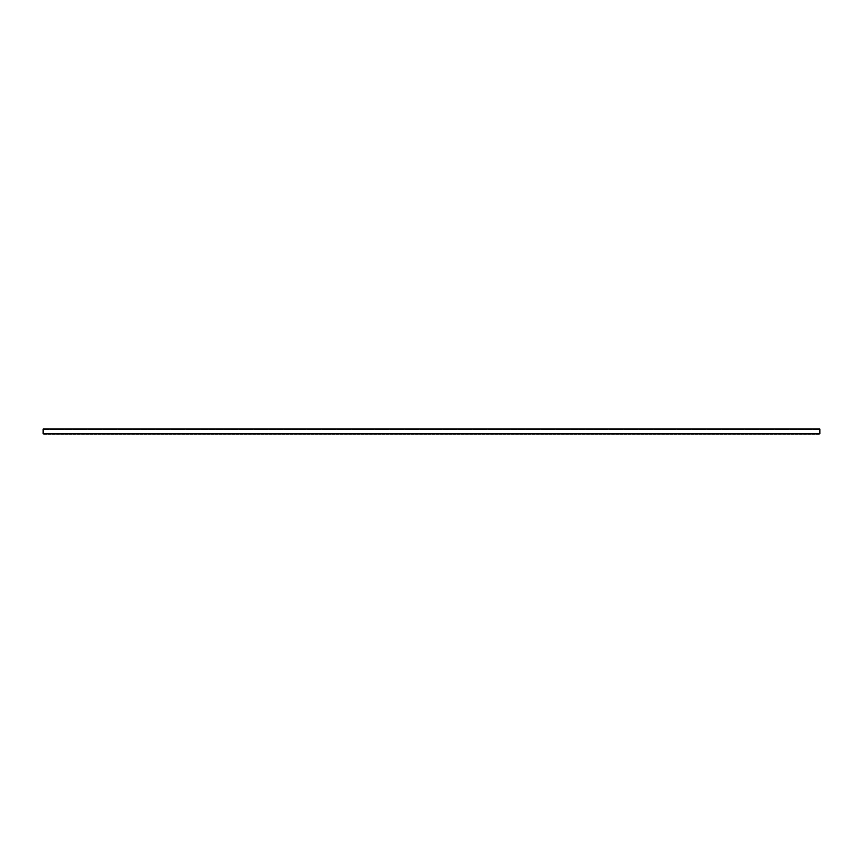 <?xml version="1.0" encoding="UTF-8"?>
<svg xmlns="http://www.w3.org/2000/svg" width="863" height="863" viewBox="0 0 863 863"><rect width="100%" height="100%" fill="white"/><g stroke="black" fill="none" stroke-linecap="round" stroke-linejoin="round"><path stroke-width="0.65" stroke-dasharray="4.32 3.24" d="M46.915 433.409L44.024 433.409L46.915 433.409M51.09 433.409L48.188 433.409L51.09 433.409M55.264 433.409L52.363 433.409L55.264 433.409M59.439 433.409L56.537 433.409L59.439 433.409M63.614 433.409L60.712 433.409L63.614 433.409M67.789 433.409L64.887 433.409L67.789 433.409M71.953 433.409L69.062 433.409L71.953 433.409M76.127 433.409L73.236 433.409L76.127 433.409M80.302 433.409L77.411 433.409L80.302 433.409M84.477 433.409L81.575 433.409L84.477 433.409M88.652 433.409L85.75 433.409L88.652 433.409M92.826 433.409L89.925 433.409L92.826 433.409M97.001 433.409L94.099 433.409L97.001 433.409M101.176 433.409L98.274 433.409L101.176 433.409M105.34 433.409L102.449 433.409L105.34 433.409M109.515 433.409L106.624 433.409L109.515 433.409M113.689 433.409L110.788 433.409L113.689 433.409M117.864 433.409L114.962 433.409L117.864 433.409M122.039 433.409L119.137 433.409L122.039 433.409M126.214 433.409L123.312 433.409L126.214 433.409M130.389 433.409L127.487 433.409L130.389 433.409M134.552 433.409L131.661 433.409L134.552 433.409M138.727 433.409L135.836 433.409L138.727 433.409M142.902 433.409L140.011 433.409L142.902 433.409M147.077 433.409L144.175 433.409L147.077 433.409M151.252 433.409L148.35 433.409L151.252 433.409M155.426 433.409L152.524 433.409L155.426 433.409M159.601 433.409L156.699 433.409L159.601 433.409M163.765 433.409L160.874 433.409L163.765 433.409M167.94 433.409L165.049 433.409L167.94 433.409M172.115 433.409L169.224 433.409L172.115 433.409M176.289 433.409L173.387 433.409L176.289 433.409M180.464 433.409L177.562 433.409L180.464 433.409M184.639 433.409L181.737 433.409L184.639 433.409M188.814 433.409L185.912 433.409L188.814 433.409M192.988 433.409L190.087 433.409L192.988 433.409M197.152 433.409L194.261 433.409L197.152 433.409M201.327 433.409L198.436 433.409L201.327 433.409M205.502 433.409L202.6 433.409L205.502 433.409M209.677 433.409L206.775 433.409L209.677 433.409M213.851 433.409L210.95 433.409L213.851 433.409M218.026 433.409L215.124 433.409L218.026 433.409M222.201 433.409L219.299 433.409L222.201 433.409M226.365 433.409L223.474 433.409L226.365 433.409M230.54 433.409L227.649 433.409L230.54 433.409M234.714 433.409L231.823 433.409L234.714 433.409M238.889 433.409L235.987 433.409L238.889 433.409M243.064 433.409L240.162 433.409L243.064 433.409M247.239 433.409L244.337 433.409L247.239 433.409M251.413 433.409L248.512 433.409L251.413 433.409M255.588 433.409L252.686 433.409L255.588 433.409M259.752 433.409L256.861 433.409L259.752 433.409M263.927 433.409L261.036 433.409L263.927 433.409M268.102 433.409L265.2 433.409L268.102 433.409M272.277 433.409L269.375 433.409L272.277 433.409M276.451 433.409L273.549 433.409L276.451 433.409M280.626 433.409L277.724 433.409L280.626 433.409M284.801 433.409L281.899 433.409L284.801 433.409M288.965 433.409L286.074 433.409L288.965 433.409M293.14 433.409L290.248 433.409L293.14 433.409M297.314 433.409L294.423 433.409L297.314 433.409M301.489 433.409L298.587 433.409L301.489 433.409M305.664 433.409L302.762 433.409L305.664 433.409M309.839 433.409L306.937 433.409L309.839 433.409M314.013 433.409L311.111 433.409L314.013 433.409M318.188 433.409L315.286 433.409L318.188 433.409M322.352 433.409L319.461 433.409L322.352 433.409M326.527 433.409L323.636 433.409L326.527 433.409M330.702 433.409L327.8 433.409L330.702 433.409M334.876 433.409L331.975 433.409L334.876 433.409M339.051 433.409L336.149 433.409L339.051 433.409M343.226 433.409L340.324 433.409L343.226 433.409M347.401 433.409L344.499 433.409L347.401 433.409M351.565 433.409L348.674 433.409L351.565 433.409M355.739 433.409L352.848 433.409L355.739 433.409M359.914 433.409L357.023 433.409L359.914 433.409M364.089 433.409L361.187 433.409L364.089 433.409M368.264 433.409L365.362 433.409L368.264 433.409M372.438 433.409L369.537 433.409L372.438 433.409M376.613 433.409L373.711 433.409L376.613 433.409M380.788 433.409L377.886 433.409L380.788 433.409M384.952 433.409L382.061 433.409L384.952 433.409M389.127 433.409L386.236 433.409L389.127 433.409M393.301 433.409L390.4 433.409L393.301 433.409M397.476 433.409L394.574 433.409L397.476 433.409M401.651 433.409L398.749 433.409L401.651 433.409M405.826 433.409L402.924 433.409L405.826 433.409M410.001 433.409L407.099 433.409L410.001 433.409M414.164 433.409L411.273 433.409L414.164 433.409M418.339 433.409L415.448 433.409L418.339 433.409M422.514 433.409L419.623 433.409L422.514 433.409M426.689 433.409L423.787 433.409L426.689 433.409M430.864 433.409L427.962 433.409L430.864 433.409M435.038 433.409L432.136 433.409L435.038 433.409M439.213 433.409L436.311 433.409L439.213 433.409M443.377 433.409L440.486 433.409L443.377 433.409M447.552 433.409L444.661 433.409L447.552 433.409M451.727 433.409L448.836 433.409L451.727 433.409M455.901 433.409L452.999 433.409L455.901 433.409M460.076 433.409L457.174 433.409L460.076 433.409M464.251 433.409L461.349 433.409L464.251 433.409M468.426 433.409L465.524 433.409L468.426 433.409M472.6 433.409L469.699 433.409L472.6 433.409M476.764 433.409L473.873 433.409L476.764 433.409M480.939 433.409L478.048 433.409L480.939 433.409M485.114 433.409L482.212 433.409L485.114 433.409M489.289 433.409L486.387 433.409L489.289 433.409M493.463 433.409L490.562 433.409L493.463 433.409M497.638 433.409L494.736 433.409L497.638 433.409M501.813 433.409L498.911 433.409L501.813 433.409M505.977 433.409L503.086 433.409L505.977 433.409M510.152 433.409L507.261 433.409L510.152 433.409M514.326 433.409L511.435 433.409L514.326 433.409M518.501 433.409L515.599 433.409L518.501 433.409M522.676 433.409L519.774 433.409L522.676 433.409M526.851 433.409L523.949 433.409L526.851 433.409M531.025 433.409L528.124 433.409L531.025 433.409M535.2 433.409L532.298 433.409L535.2 433.409M539.364 433.409L536.473 433.409L539.364 433.409M543.539 433.409L540.648 433.409L543.539 433.409M547.714 433.409L544.812 433.409L547.714 433.409M551.889 433.409L548.987 433.409L551.889 433.409M556.063 433.409L553.161 433.409L556.063 433.409M560.238 433.409L557.336 433.409L560.238 433.409M564.413 433.409L561.511 433.409L564.413 433.409M568.577 433.409L565.686 433.409L568.577 433.409M572.752 433.409L569.86 433.409L572.752 433.409M576.926 433.409L574.035 433.409L576.926 433.409M581.101 433.409L578.199 433.409L581.101 433.409M585.276 433.409L582.374 433.409L585.276 433.409M589.451 433.409L586.549 433.409L589.451 433.409M593.625 433.409L590.724 433.409L593.625 433.409M597.8 433.409L594.898 433.409L597.8 433.409M601.964 433.409L599.073 433.409L601.964 433.409M606.139 433.409L603.248 433.409L606.139 433.409M610.314 433.409L607.412 433.409L610.314 433.409M614.488 433.409L611.587 433.409L614.488 433.409M618.663 433.409L615.761 433.409L618.663 433.409M622.838 433.409L619.936 433.409L622.838 433.409M627.013 433.409L624.111 433.409L627.013 433.409M631.177 433.409L628.286 433.409L631.177 433.409M635.351 433.409L632.46 433.409L635.351 433.409M639.526 433.409L636.635 433.409L639.526 433.409M643.701 433.409L640.799 433.409L643.701 433.409M647.876 433.409L644.974 433.409L647.876 433.409M652.05 433.409L649.149 433.409L652.05 433.409M656.225 433.409L653.323 433.409L656.225 433.409M660.4 433.409L657.498 433.409L660.4 433.409M664.564 433.409L661.673 433.409L664.564 433.409M668.739 433.409L665.848 433.409L668.739 433.409M672.913 433.409L670.012 433.409L672.913 433.409M677.088 433.409L674.186 433.409L677.088 433.409M681.263 433.409L678.361 433.409L681.263 433.409M685.438 433.409L682.536 433.409L685.438 433.409M689.613 433.409L686.711 433.409L689.613 433.409M693.776 433.409L690.885 433.409L693.776 433.409M697.951 433.409L695.06 433.409L697.951 433.409M702.126 433.409L699.235 433.409L702.126 433.409M706.301 433.409L703.399 433.409L706.301 433.409M710.476 433.409L707.574 433.409L710.476 433.409M714.65 433.409L711.748 433.409L714.65 433.409M718.825 433.409L715.923 433.409L718.825 433.409M722.989 433.409L720.098 433.409L722.989 433.409M727.164 433.409L724.273 433.409L727.164 433.409M731.339 433.409L728.448 433.409L731.339 433.409M735.513 433.409L732.611 433.409L735.513 433.409M739.688 433.409L736.786 433.409L739.688 433.409M743.863 433.409L740.961 433.409L743.863 433.409M748.038 433.409L745.136 433.409L748.038 433.409M752.212 433.409L749.311 433.409L752.212 433.409M756.376 433.409L753.485 433.409L756.376 433.409M760.551 433.409L757.66 433.409L760.551 433.409M764.726 433.409L761.824 433.409L764.726 433.409M768.901 433.409L765.999 433.409L768.901 433.409M773.075 433.409L770.174 433.409L773.075 433.409M777.25 433.409L774.348 433.409L777.25 433.409M781.425 433.409L778.523 433.409L781.425 433.409M785.589 433.409L782.698 433.409L785.589 433.409M789.764 433.409L786.873 433.409L789.764 433.409M793.938 433.409L791.047 433.409L793.938 433.409M798.113 433.409L795.211 433.409L798.113 433.409M802.288 433.409L799.386 433.409L802.288 433.409M806.463 433.409L803.561 433.409L806.463 433.409M810.637 433.409L807.736 433.409L810.637 433.409M814.812 433.409L811.91 433.409L814.812 433.409M818.976 433.409L816.085 433.409L818.976 433.409M46.3 433.355L43.409 433.355L46.3 433.355M50.475 433.355L47.573 433.355L50.475 433.355M54.649 433.355L51.748 433.355L54.649 433.355M58.824 433.355L55.922 433.355L58.824 433.355M62.999 433.355L60.097 433.355L62.999 433.355M67.174 433.355L64.272 433.355L67.174 433.355M71.338 433.355L68.447 433.355L71.338 433.355M75.513 433.355L72.621 433.355L75.513 433.355M79.687 433.355L76.796 433.355L79.687 433.355M83.862 433.355L80.96 433.355L83.862 433.355M88.037 433.355L85.135 433.355L88.037 433.355M92.212 433.355L89.31 433.355L92.212 433.355M96.386 433.355L93.484 433.355L96.386 433.355M100.55 433.355L97.659 433.355L100.55 433.355M104.725 433.355L101.834 433.355L104.725 433.355M108.9 433.355L106.009 433.355L108.9 433.355M113.075 433.355L110.173 433.355L113.075 433.355M117.249 433.355L114.348 433.355L117.249 433.355M121.424 433.355L118.522 433.355L121.424 433.355M125.599 433.355L122.697 433.355L125.599 433.355M129.774 433.355L126.872 433.355L129.774 433.355M133.938 433.355L131.047 433.355L133.938 433.355M138.112 433.355L135.221 433.355L138.112 433.355M142.287 433.355L139.385 433.355L142.287 433.355M146.462 433.355L143.56 433.355L146.462 433.355M150.637 433.355L147.735 433.355L150.637 433.355M154.811 433.355L151.91 433.355L154.811 433.355M158.986 433.355L156.084 433.355L158.986 433.355M163.15 433.355L160.259 433.355L163.15 433.355M167.325 433.355L164.434 433.355L167.325 433.355M171.5 433.355L168.609 433.355L171.5 433.355M175.674 433.355L172.773 433.355L175.674 433.355M179.849 433.355L176.947 433.355L179.849 433.355M184.024 433.355L181.122 433.355L184.024 433.355M188.199 433.355L185.297 433.355L188.199 433.355M192.373 433.355L189.472 433.355L192.373 433.355M196.537 433.355L193.646 433.355L196.537 433.355M200.712 433.355L197.821 433.355L200.712 433.355M204.887 433.355L201.985 433.355L204.887 433.355M209.062 433.355L206.16 433.355L209.062 433.355M213.237 433.355L210.335 433.355L213.237 433.355M217.411 433.355L214.509 433.355L217.411 433.355M221.586 433.355L218.684 433.355L221.586 433.355M225.75 433.355L222.859 433.355L225.75 433.355M229.925 433.355L227.034 433.355L229.925 433.355M234.1 433.355L231.208 433.355L234.1 433.355M238.274 433.355L235.372 433.355L238.274 433.355M242.449 433.355L239.547 433.355L242.449 433.355M246.624 433.355L243.722 433.355L246.624 433.355M250.799 433.355L247.897 433.355L250.799 433.355M254.973 433.355L252.072 433.355L254.973 433.355M259.137 433.355L256.246 433.355L259.137 433.355M263.312 433.355L260.421 433.355L263.312 433.355M267.487 433.355L264.585 433.355L267.487 433.355M271.662 433.355L268.76 433.355L271.662 433.355M275.836 433.355L272.935 433.355L275.836 433.355M280.011 433.355L277.109 433.355L280.011 433.355M284.186 433.355L281.284 433.355L284.186 433.355M288.35 433.355L285.459 433.355L288.35 433.355M292.525 433.355L289.634 433.355L292.525 433.355M296.699 433.355L293.808 433.355L296.699 433.355M300.874 433.355L297.972 433.355L300.874 433.355M305.049 433.355L302.147 433.355L305.049 433.355M309.224 433.355L306.322 433.355L309.224 433.355M313.398 433.355L310.497 433.355L313.398 433.355M317.573 433.355L314.671 433.355L317.573 433.355M321.737 433.355L318.846 433.355L321.737 433.355M325.912 433.355L323.021 433.355L325.912 433.355M330.087 433.355L327.185 433.355L330.087 433.355M334.261 433.355L331.36 433.355L334.261 433.355M338.436 433.355L335.534 433.355L338.436 433.355M342.611 433.355L339.709 433.355L342.611 433.355M346.786 433.355L343.884 433.355L346.786 433.355M350.95 433.355L348.059 433.355L350.95 433.355M355.125 433.355L352.233 433.355L355.125 433.355M359.299 433.355L356.408 433.355L359.299 433.355M363.474 433.355L360.572 433.355L363.474 433.355M367.649 433.355L364.747 433.355L367.649 433.355M371.824 433.355L368.922 433.355L371.824 433.355M375.998 433.355L373.096 433.355L375.998 433.355M380.162 433.355L377.271 433.355L380.162 433.355M384.337 433.355L381.446 433.355L384.337 433.355M388.512 433.355L385.621 433.355L388.512 433.355M392.687 433.355L389.785 433.355L392.687 433.355M396.861 433.355L393.96 433.355L396.861 433.355M401.036 433.355L398.134 433.355L401.036 433.355M405.211 433.355L402.309 433.355L405.211 433.355M409.386 433.355L406.484 433.355L409.386 433.355M413.55 433.355L410.659 433.355L413.55 433.355M417.724 433.355L414.833 433.355L417.724 433.355M421.899 433.355L418.997 433.355L421.899 433.355M426.074 433.355L423.172 433.355L426.074 433.355M430.249 433.355L427.347 433.355L430.249 433.355M434.423 433.355L431.522 433.355L434.423 433.355M438.598 433.355L435.696 433.355L438.598 433.355M442.762 433.355L439.871 433.355L442.762 433.355M446.937 433.355L444.046 433.355L446.937 433.355M451.112 433.355L448.221 433.355L451.112 433.355M455.286 433.355L452.385 433.355L455.286 433.355M459.461 433.355L456.559 433.355L459.461 433.355M463.636 433.355L460.734 433.355L463.636 433.355M467.811 433.355L464.909 433.355L467.811 433.355M471.985 433.355L469.084 433.355L471.985 433.355M476.149 433.355L473.258 433.355L476.149 433.355M480.324 433.355L477.433 433.355L480.324 433.355M484.499 433.355L481.597 433.355L484.499 433.355M488.674 433.355L485.772 433.355L488.674 433.355M492.849 433.355L489.947 433.355L492.849 433.355M497.023 433.355L494.121 433.355L497.023 433.355M501.198 433.355L498.296 433.355L501.198 433.355M505.362 433.355L502.471 433.355L505.362 433.355M509.537 433.355L506.646 433.355L509.537 433.355M513.712 433.355L510.82 433.355L513.712 433.355M517.886 433.355L514.984 433.355L517.886 433.355M522.061 433.355L519.159 433.355L522.061 433.355M526.236 433.355L523.334 433.355L526.236 433.355M530.411 433.355L527.509 433.355L530.411 433.355M534.585 433.355L531.684 433.355L534.585 433.355M538.749 433.355L535.858 433.355L538.749 433.355M542.924 433.355L540.033 433.355L542.924 433.355M547.099 433.355L544.197 433.355L547.099 433.355M551.274 433.355L548.372 433.355L551.274 433.355M555.448 433.355L552.547 433.355L555.448 433.355M559.623 433.355L556.721 433.355L559.623 433.355M563.798 433.355L560.896 433.355L563.798 433.355M567.962 433.355L565.071 433.355L567.962 433.355M572.137 433.355L569.246 433.355L572.137 433.355M576.311 433.355L573.42 433.355L576.311 433.355M580.486 433.355L577.584 433.355L580.486 433.355M584.661 433.355L581.759 433.355L584.661 433.355M588.836 433.355L585.934 433.355L588.836 433.355M593.01 433.355L590.109 433.355L593.01 433.355M597.185 433.355L594.283 433.355L597.185 433.355M601.349 433.355L598.458 433.355L601.349 433.355M605.524 433.355L602.633 433.355L605.524 433.355M609.699 433.355L606.797 433.355L609.699 433.355M613.873 433.355L610.972 433.355L613.873 433.355M618.048 433.355L615.146 433.355L618.048 433.355M622.223 433.355L619.321 433.355L622.223 433.355M626.398 433.355L623.496 433.355L626.398 433.355M630.562 433.355L627.671 433.355L630.562 433.355M634.736 433.355L631.845 433.355L634.736 433.355M638.911 433.355L636.02 433.355L638.911 433.355M643.086 433.355L640.184 433.355L643.086 433.355M647.261 433.355L644.359 433.355L647.261 433.355M651.436 433.355L648.534 433.355L651.436 433.355M655.61 433.355L652.708 433.355L655.61 433.355M659.774 433.355L656.883 433.355L659.774 433.355M663.949 433.355L661.058 433.355L663.949 433.355M668.124 433.355L665.233 433.355L668.124 433.355M672.299 433.355L669.397 433.355L672.299 433.355M676.473 433.355L673.572 433.355L676.473 433.355M680.648 433.355L677.746 433.355L680.648 433.355M684.823 433.355L681.921 433.355L684.823 433.355M688.998 433.355L686.096 433.355L688.998 433.355M693.162 433.355L690.271 433.355L693.162 433.355M697.336 433.355L694.445 433.355L697.336 433.355M701.511 433.355L698.609 433.355L701.511 433.355M705.686 433.355L702.784 433.355L705.686 433.355M709.861 433.355L706.959 433.355L709.861 433.355M714.035 433.355L711.134 433.355L714.035 433.355M718.21 433.355L715.308 433.355L718.21 433.355M722.374 433.355L719.483 433.355L722.374 433.355M726.549 433.355L723.658 433.355L726.549 433.355M730.724 433.355L727.833 433.355L730.724 433.355M734.898 433.355L731.997 433.355L734.898 433.355M739.073 433.355L736.171 433.355L739.073 433.355M743.248 433.355L740.346 433.355L743.248 433.355M747.423 433.355L744.521 433.355L747.423 433.355M751.597 433.355L748.696 433.355L751.597 433.355M755.761 433.355L752.87 433.355L755.761 433.355M759.936 433.355L757.045 433.355L759.936 433.355M764.111 433.355L761.209 433.355L764.111 433.355M768.286 433.355L765.384 433.355L768.286 433.355M772.461 433.355L769.559 433.355L772.461 433.355M776.635 433.355L773.733 433.355L776.635 433.355M780.81 433.355L777.908 433.355L780.81 433.355M784.974 433.355L782.083 433.355L784.974 433.355M789.149 433.355L786.258 433.355L789.149 433.355M793.324 433.355L790.432 433.355L793.324 433.355M797.498 433.355L794.596 433.355L797.498 433.355M801.673 433.355L798.771 433.355L801.673 433.355M805.848 433.355L802.946 433.355L805.848 433.355M810.023 433.355L807.121 433.355L810.023 433.355M814.197 433.355L811.296 433.355L814.197 433.355M818.361 433.355L815.47 433.355L818.361 433.355M43.15 429.051L819.85 429.051L819.85 433.873L43.15 433.873L43.15 429.051L819.85 429.429L819.85 433.485L819.85 429.429L43.15 429.429L819.85 429.429L43.15 429.429L43.15 433.485L819.85 433.485L43.15 433.485L43.15 429.051L819.85 429.051L43.15 429.051"/><path stroke-width="1.29" d="M46.915 433.949L44.024 433.949L46.915 433.949M51.09 433.949L48.188 433.949L51.09 433.949M55.264 433.949L52.363 433.949L55.264 433.949M59.439 433.949L56.537 433.949L59.439 433.949M63.614 433.949L60.712 433.949L63.614 433.949M67.789 433.949L64.887 433.949L67.789 433.949M71.953 433.949L69.062 433.949L71.953 433.949M76.127 433.949L73.236 433.949L76.127 433.949M80.302 433.949L77.411 433.949L80.302 433.949M84.477 433.949L81.575 433.949L84.477 433.949M88.652 433.949L85.75 433.949L88.652 433.949M92.826 433.949L89.925 433.949L92.826 433.949M97.001 433.949L94.099 433.949L97.001 433.949M101.176 433.949L98.274 433.949L101.176 433.949M105.34 433.949L102.449 433.949L105.34 433.949M109.515 433.949L106.624 433.949L109.515 433.949M113.689 433.949L110.788 433.949L113.689 433.949M117.864 433.949L114.962 433.949L117.864 433.949M122.039 433.949L119.137 433.949L122.039 433.949M126.214 433.949L123.312 433.949L126.214 433.949M130.389 433.949L127.487 433.949L130.389 433.949M134.552 433.949L131.661 433.949L134.552 433.949M138.727 433.949L135.836 433.949L138.727 433.949M142.902 433.949L140.011 433.949L142.902 433.949M147.077 433.949L144.175 433.949L147.077 433.949M151.252 433.949L148.35 433.949L151.252 433.949M155.426 433.949L152.524 433.949L155.426 433.949M159.601 433.949L156.699 433.949L159.601 433.949M163.765 433.949L160.874 433.949L163.765 433.949M167.94 433.949L165.049 433.949L167.94 433.949M172.115 433.949L169.224 433.949L172.115 433.949M176.289 433.949L173.387 433.949L176.289 433.949M180.464 433.949L177.562 433.949L180.464 433.949M184.639 433.949L181.737 433.949L184.639 433.949M188.814 433.949L185.912 433.949L188.814 433.949M192.988 433.949L190.087 433.949L192.988 433.949M197.152 433.949L194.261 433.949L197.152 433.949M201.327 433.949L198.436 433.949L201.327 433.949M205.502 433.949L202.6 433.949L205.502 433.949M209.677 433.949L206.775 433.949L209.677 433.949M213.851 433.949L210.95 433.949L213.851 433.949M218.026 433.949L215.124 433.949L218.026 433.949M222.201 433.949L219.299 433.949L222.201 433.949M226.365 433.949L223.474 433.949L226.365 433.949M230.54 433.949L227.649 433.949L230.54 433.949M234.714 433.949L231.823 433.949L234.714 433.949M238.889 433.949L235.987 433.949L238.889 433.949M243.064 433.949L240.162 433.949L243.064 433.949M247.239 433.949L244.337 433.949L247.239 433.949M251.413 433.949L248.512 433.949L251.413 433.949M255.588 433.949L252.686 433.949L255.588 433.949M259.752 433.949L256.861 433.949L259.752 433.949M263.927 433.949L261.036 433.949L263.927 433.949M268.102 433.949L265.2 433.949L268.102 433.949M272.277 433.949L269.375 433.949L272.277 433.949M276.451 433.949L273.549 433.949L276.451 433.949M280.626 433.949L277.724 433.949L280.626 433.949M284.801 433.949L281.899 433.949L284.801 433.949M288.965 433.949L286.074 433.949L288.965 433.949M293.14 433.949L290.248 433.949L293.14 433.949M297.314 433.949L294.423 433.949L297.314 433.949M301.489 433.949L298.587 433.949L301.489 433.949M305.664 433.949L302.762 433.949L305.664 433.949M309.839 433.949L306.937 433.949L309.839 433.949M314.013 433.949L311.111 433.949L314.013 433.949M318.188 433.949L315.286 433.949L318.188 433.949M322.352 433.949L319.461 433.949L322.352 433.949M326.527 433.949L323.636 433.949L326.527 433.949M330.702 433.949L327.8 433.949L330.702 433.949M334.876 433.949L331.975 433.949L334.876 433.949M339.051 433.949L336.149 433.949L339.051 433.949M343.226 433.949L340.324 433.949L343.226 433.949M347.401 433.949L344.499 433.949L347.401 433.949M351.565 433.949L348.674 433.949L351.565 433.949M355.739 433.949L352.848 433.949L355.739 433.949M359.914 433.949L357.023 433.949L359.914 433.949M364.089 433.949L361.187 433.949L364.089 433.949M368.264 433.949L365.362 433.949L368.264 433.949M372.438 433.949L369.537 433.949L372.438 433.949M376.613 433.949L373.711 433.949L376.613 433.949M380.788 433.949L377.886 433.949L380.788 433.949M384.952 433.949L382.061 433.949L384.952 433.949M389.127 433.949L386.236 433.949L389.127 433.949M393.301 433.949L390.4 433.949L393.301 433.949M397.476 433.949L394.574 433.949L397.476 433.949M401.651 433.949L398.749 433.949L401.651 433.949M405.826 433.949L402.924 433.949L405.826 433.949M410.001 433.949L407.099 433.949L410.001 433.949M414.164 433.949L411.273 433.949L414.164 433.949M418.339 433.949L415.448 433.949L418.339 433.949M422.514 433.949L419.623 433.949L422.514 433.949M426.689 433.949L423.787 433.949L426.689 433.949M430.864 433.949L427.962 433.949L430.864 433.949M435.038 433.949L432.136 433.949L435.038 433.949M439.213 433.949L436.311 433.949L439.213 433.949M443.377 433.949L440.486 433.949L443.377 433.949M447.552 433.949L444.661 433.949L447.552 433.949M451.727 433.949L448.836 433.949L451.727 433.949M455.901 433.949L452.999 433.949L455.901 433.949M460.076 433.949L457.174 433.949L460.076 433.949M464.251 433.949L461.349 433.949L464.251 433.949M468.426 433.949L465.524 433.949L468.426 433.949M472.6 433.949L469.699 433.949L472.6 433.949M476.764 433.949L473.873 433.949L476.764 433.949M480.939 433.949L478.048 433.949L480.939 433.949M485.114 433.949L482.212 433.949L485.114 433.949M489.289 433.949L486.387 433.949L489.289 433.949M493.463 433.949L490.562 433.949L493.463 433.949M497.638 433.949L494.736 433.949L497.638 433.949M501.813 433.949L498.911 433.949L501.813 433.949M505.977 433.949L503.086 433.949L505.977 433.949M510.152 433.949L507.261 433.949L510.152 433.949M514.326 433.949L511.435 433.949L514.326 433.949M518.501 433.949L515.599 433.949L518.501 433.949M522.676 433.949L519.774 433.949L522.676 433.949M526.851 433.949L523.949 433.949L526.851 433.949M531.025 433.949L528.124 433.949L531.025 433.949M535.2 433.949L532.298 433.949L535.2 433.949M539.364 433.949L536.473 433.949L539.364 433.949M543.539 433.949L540.648 433.949L543.539 433.949M547.714 433.949L544.812 433.949L547.714 433.949M551.889 433.949L548.987 433.949L551.889 433.949M556.063 433.949L553.161 433.949L556.063 433.949M560.238 433.949L557.336 433.949L560.238 433.949M564.413 433.949L561.511 433.949L564.413 433.949M568.577 433.949L565.686 433.949L568.577 433.949M572.752 433.949L569.86 433.949L572.752 433.949M576.926 433.949L574.035 433.949L576.926 433.949M581.101 433.949L578.199 433.949L581.101 433.949M585.276 433.949L582.374 433.949L585.276 433.949M589.451 433.949L586.549 433.949L589.451 433.949M593.625 433.949L590.724 433.949L593.625 433.949M597.8 433.949L594.898 433.949L597.8 433.949M601.964 433.949L599.073 433.949L601.964 433.949M606.139 433.949L603.248 433.949L606.139 433.949M610.314 433.949L607.412 433.949L610.314 433.949M614.488 433.949L611.587 433.949L614.488 433.949M618.663 433.949L615.761 433.949L618.663 433.949M622.838 433.949L619.936 433.949L622.838 433.949M627.013 433.949L624.111 433.949L627.013 433.949M631.177 433.949L628.286 433.949L631.177 433.949M635.351 433.949L632.46 433.949L635.351 433.949M639.526 433.949L636.635 433.949L639.526 433.949M643.701 433.949L640.799 433.949L643.701 433.949M647.876 433.949L644.974 433.949L647.876 433.949M652.05 433.949L649.149 433.949L652.05 433.949M656.225 433.949L653.323 433.949L656.225 433.949M660.4 433.949L657.498 433.949L660.4 433.949M664.564 433.949L661.673 433.949L664.564 433.949M668.739 433.949L665.848 433.949L668.739 433.949M672.913 433.949L670.012 433.949L672.913 433.949M677.088 433.949L674.186 433.949L677.088 433.949M681.263 433.949L678.361 433.949L681.263 433.949M685.438 433.949L682.536 433.949L685.438 433.949M689.613 433.949L686.711 433.949L689.613 433.949M693.776 433.949L690.885 433.949L693.776 433.949M697.951 433.949L695.06 433.949L697.951 433.949M702.126 433.949L699.235 433.949L702.126 433.949M706.301 433.949L703.399 433.949L706.301 433.949M710.476 433.949L707.574 433.949L710.476 433.949M714.65 433.949L711.748 433.949L714.65 433.949M718.825 433.949L715.923 433.949L718.825 433.949M722.989 433.949L720.098 433.949L722.989 433.949M727.164 433.949L724.273 433.949L727.164 433.949M731.339 433.949L728.448 433.949L731.339 433.949M735.513 433.949L732.611 433.949L735.513 433.949M739.688 433.949L736.786 433.949L739.688 433.949M743.863 433.949L740.961 433.949L743.863 433.949M748.038 433.949L745.136 433.949L748.038 433.949M752.212 433.949L749.311 433.949L752.212 433.949M756.376 433.949L753.485 433.949L756.376 433.949M760.551 433.949L757.66 433.949L760.551 433.949M764.726 433.949L761.824 433.949L764.726 433.949M768.901 433.949L765.999 433.949L768.901 433.949M773.075 433.949L770.174 433.949L773.075 433.949M777.25 433.949L774.348 433.949L777.25 433.949M781.425 433.949L778.523 433.949L781.425 433.949M785.589 433.949L782.698 433.949L785.589 433.949M789.764 433.949L786.873 433.949L789.764 433.949M793.938 433.949L791.047 433.949L793.938 433.949M798.113 433.949L795.211 433.949L798.113 433.949M802.288 433.949L799.386 433.949L802.288 433.949M806.463 433.949L803.561 433.949L806.463 433.949M810.637 433.949L807.736 433.949L810.637 433.949M814.812 433.949L811.91 433.949L814.812 433.949M818.976 433.949L816.085 433.949L818.976 433.949M46.3 433.895L43.409 433.895L46.3 433.895M50.475 433.895L47.573 433.895L50.475 433.895M54.649 433.895L51.748 433.895L54.649 433.895M58.824 433.895L55.922 433.895L58.824 433.895M62.999 433.895L60.097 433.895L62.999 433.895M67.174 433.895L64.272 433.895L67.174 433.895M71.338 433.895L68.447 433.895L71.338 433.895M75.513 433.895L72.621 433.895L75.513 433.895M79.687 433.895L76.796 433.895L79.687 433.895M83.862 433.895L80.96 433.895L83.862 433.895M88.037 433.895L85.135 433.895L88.037 433.895M92.212 433.895L89.31 433.895L92.212 433.895M96.386 433.895L93.484 433.895L96.386 433.895M100.55 433.895L97.659 433.895L100.55 433.895M104.725 433.895L101.834 433.895L104.725 433.895M108.9 433.895L106.009 433.895L108.9 433.895M113.075 433.895L110.173 433.895L113.075 433.895M117.249 433.895L114.348 433.895L117.249 433.895M121.424 433.895L118.522 433.895L121.424 433.895M125.599 433.895L122.697 433.895L125.599 433.895M129.774 433.895L126.872 433.895L129.774 433.895M133.938 433.895L131.047 433.895L133.938 433.895M138.112 433.895L135.221 433.895L138.112 433.895M142.287 433.895L139.385 433.895L142.287 433.895M146.462 433.895L143.56 433.895L146.462 433.895M150.637 433.895L147.735 433.895L150.637 433.895M154.811 433.895L151.91 433.895L154.811 433.895M158.986 433.895L156.084 433.895L158.986 433.895M163.15 433.895L160.259 433.895L163.15 433.895M167.325 433.895L164.434 433.895L167.325 433.895M171.5 433.895L168.609 433.895L171.5 433.895M175.674 433.895L172.773 433.895L175.674 433.895M179.849 433.895L176.947 433.895L179.849 433.895M184.024 433.895L181.122 433.895L184.024 433.895M188.199 433.895L185.297 433.895L188.199 433.895M192.373 433.895L189.472 433.895L192.373 433.895M196.537 433.895L193.646 433.895L196.537 433.895M200.712 433.895L197.821 433.895L200.712 433.895M204.887 433.895L201.985 433.895L204.887 433.895M209.062 433.895L206.16 433.895L209.062 433.895M213.237 433.895L210.335 433.895L213.237 433.895M217.411 433.895L214.509 433.895L217.411 433.895M221.586 433.895L218.684 433.895L221.586 433.895M225.75 433.895L222.859 433.895L225.75 433.895M229.925 433.895L227.034 433.895L229.925 433.895M234.1 433.895L231.208 433.895L234.1 433.895M238.274 433.895L235.372 433.895L238.274 433.895M242.449 433.895L239.547 433.895L242.449 433.895M246.624 433.895L243.722 433.895L246.624 433.895M250.799 433.895L247.897 433.895L250.799 433.895M254.973 433.895L252.072 433.895L254.973 433.895M259.137 433.895L256.246 433.895L259.137 433.895M263.312 433.895L260.421 433.895L263.312 433.895M267.487 433.895L264.585 433.895L267.487 433.895M271.662 433.895L268.76 433.895L271.662 433.895M275.836 433.895L272.935 433.895L275.836 433.895M280.011 433.895L277.109 433.895L280.011 433.895M284.186 433.895L281.284 433.895L284.186 433.895M288.35 433.895L285.459 433.895L288.35 433.895M292.525 433.895L289.634 433.895L292.525 433.895M296.699 433.895L293.808 433.895L296.699 433.895M300.874 433.895L297.972 433.895L300.874 433.895M305.049 433.895L302.147 433.895L305.049 433.895M309.224 433.895L306.322 433.895L309.224 433.895M313.398 433.895L310.497 433.895L313.398 433.895M317.573 433.895L314.671 433.895L317.573 433.895M321.737 433.895L318.846 433.895L321.737 433.895M325.912 433.895L323.021 433.895L325.912 433.895M330.087 433.895L327.185 433.895L330.087 433.895M334.261 433.895L331.36 433.895L334.261 433.895M338.436 433.895L335.534 433.895L338.436 433.895M342.611 433.895L339.709 433.895L342.611 433.895M346.786 433.895L343.884 433.895L346.786 433.895M350.95 433.895L348.059 433.895L350.95 433.895M355.125 433.895L352.233 433.895L355.125 433.895M359.299 433.895L356.408 433.895L359.299 433.895M363.474 433.895L360.572 433.895L363.474 433.895M367.649 433.895L364.747 433.895L367.649 433.895M371.824 433.895L368.922 433.895L371.824 433.895M375.998 433.895L373.096 433.895L375.998 433.895M380.162 433.895L377.271 433.895L380.162 433.895M384.337 433.895L381.446 433.895L384.337 433.895M388.512 433.895L385.621 433.895L388.512 433.895M392.687 433.895L389.785 433.895L392.687 433.895M396.861 433.895L393.96 433.895L396.861 433.895M401.036 433.895L398.134 433.895L401.036 433.895M405.211 433.895L402.309 433.895L405.211 433.895M409.386 433.895L406.484 433.895L409.386 433.895M413.55 433.895L410.659 433.895L413.55 433.895M417.724 433.895L414.833 433.895L417.724 433.895M421.899 433.895L418.997 433.895L421.899 433.895M426.074 433.895L423.172 433.895L426.074 433.895M430.249 433.895L427.347 433.895L430.249 433.895M434.423 433.895L431.522 433.895L434.423 433.895M438.598 433.895L435.696 433.895L438.598 433.895M442.762 433.895L439.871 433.895L442.762 433.895M446.937 433.895L444.046 433.895L446.937 433.895M451.112 433.895L448.221 433.895L451.112 433.895M455.286 433.895L452.385 433.895L455.286 433.895M459.461 433.895L456.559 433.895L459.461 433.895M463.636 433.895L460.734 433.895L463.636 433.895M467.811 433.895L464.909 433.895L467.811 433.895M471.985 433.895L469.084 433.895L471.985 433.895M476.149 433.895L473.258 433.895L476.149 433.895M480.324 433.895L477.433 433.895L480.324 433.895M484.499 433.895L481.597 433.895L484.499 433.895M488.674 433.895L485.772 433.895L488.674 433.895M492.849 433.895L489.947 433.895L492.849 433.895M497.023 433.895L494.121 433.895L497.023 433.895M501.198 433.895L498.296 433.895L501.198 433.895M505.362 433.895L502.471 433.895L505.362 433.895M509.537 433.895L506.646 433.895L509.537 433.895M513.712 433.895L510.82 433.895L513.712 433.895M517.886 433.895L514.984 433.895L517.886 433.895M522.061 433.895L519.159 433.895L522.061 433.895M526.236 433.895L523.334 433.895L526.236 433.895M530.411 433.895L527.509 433.895L530.411 433.895M534.585 433.895L531.684 433.895L534.585 433.895M538.749 433.895L535.858 433.895L538.749 433.895M542.924 433.895L540.033 433.895L542.924 433.895M547.099 433.895L544.197 433.895L547.099 433.895M551.274 433.895L548.372 433.895L551.274 433.895M555.448 433.895L552.547 433.895L555.448 433.895M559.623 433.895L556.721 433.895L559.623 433.895M563.798 433.895L560.896 433.895L563.798 433.895M567.962 433.895L565.071 433.895L567.962 433.895M572.137 433.895L569.246 433.895L572.137 433.895M576.311 433.895L573.42 433.895L576.311 433.895M580.486 433.895L577.584 433.895L580.486 433.895M584.661 433.895L581.759 433.895L584.661 433.895M588.836 433.895L585.934 433.895L588.836 433.895M593.01 433.895L590.109 433.895L593.01 433.895M597.185 433.895L594.283 433.895L597.185 433.895M601.349 433.895L598.458 433.895L601.349 433.895M605.524 433.895L602.633 433.895L605.524 433.895M609.699 433.895L606.797 433.895L609.699 433.895M613.873 433.895L610.972 433.895L613.873 433.895M618.048 433.895L615.146 433.895L618.048 433.895M622.223 433.895L619.321 433.895L622.223 433.895M626.398 433.895L623.496 433.895L626.398 433.895M630.562 433.895L627.671 433.895L630.562 433.895M634.736 433.895L631.845 433.895L634.736 433.895M638.911 433.895L636.02 433.895L638.911 433.895M643.086 433.895L640.184 433.895L643.086 433.895M647.261 433.895L644.359 433.895L647.261 433.895M651.436 433.895L648.534 433.895L651.436 433.895M655.61 433.895L652.708 433.895L655.61 433.895M659.774 433.895L656.883 433.895L659.774 433.895M663.949 433.895L661.058 433.895L663.949 433.895M668.124 433.895L665.233 433.895L668.124 433.895M672.299 433.895L669.397 433.895L672.299 433.895M676.473 433.895L673.572 433.895L676.473 433.895M680.648 433.895L677.746 433.895L680.648 433.895M684.823 433.895L681.921 433.895L684.823 433.895M688.998 433.895L686.096 433.895L688.998 433.895M693.162 433.895L690.271 433.895L693.162 433.895M697.336 433.895L694.445 433.895L697.336 433.895M701.511 433.895L698.609 433.895L701.511 433.895M705.686 433.895L702.784 433.895L705.686 433.895M709.861 433.895L706.959 433.895L709.861 433.895M714.035 433.895L711.134 433.895L714.035 433.895M718.21 433.895L715.308 433.895L718.21 433.895M722.374 433.895L719.483 433.895L722.374 433.895M726.549 433.895L723.658 433.895L726.549 433.895M730.724 433.895L727.833 433.895L730.724 433.895M734.898 433.895L731.997 433.895L734.898 433.895M739.073 433.895L736.171 433.895L739.073 433.895M743.248 433.895L740.346 433.895L743.248 433.895M747.423 433.895L744.521 433.895L747.423 433.895M751.597 433.895L748.696 433.895L751.597 433.895M755.761 433.895L752.87 433.895L755.761 433.895M759.936 433.895L757.045 433.895L759.936 433.895M764.111 433.895L761.209 433.895L764.111 433.895M768.286 433.895L765.384 433.895L768.286 433.895M772.461 433.895L769.559 433.895L772.461 433.895M776.635 433.895L773.733 433.895L776.635 433.895M780.81 433.895L777.908 433.895L780.81 433.895M784.974 433.895L782.083 433.895L784.974 433.895M789.149 433.895L786.258 433.895L789.149 433.895M793.324 433.895L790.432 433.895L793.324 433.895M797.498 433.895L794.596 433.895L797.498 433.895M801.673 433.895L798.771 433.895L801.673 433.895M805.848 433.895L802.946 433.895L805.848 433.895M810.023 433.895L807.121 433.895L810.023 433.895M814.197 433.895L811.296 433.895L814.197 433.895M818.361 433.895L815.47 433.895L818.361 433.895M43.15 429.051L819.85 429.051L819.85 433.873L43.15 433.873L43.15 429.051"/></g></svg>
